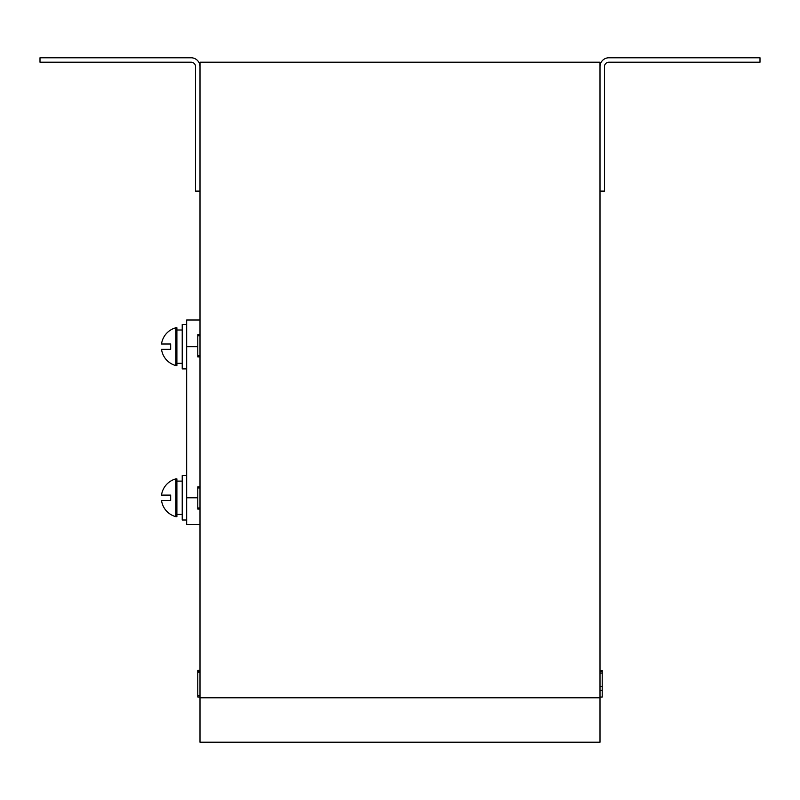 <?xml version="1.0" encoding="UTF-8"?>
<svg xmlns="http://www.w3.org/2000/svg" width="800" height="800" viewBox="0 0 800 800"><rect width="100%" height="100%" fill="white"/><g stroke="black" fill="none" stroke-linecap="round" stroke-linejoin="round"><path stroke-width="1.2" d="M200 524.44L186.67 524.44L186.67 320L200 320M600 697.78L600 742.22L200 742.22L200 697.78L600 697.78L600 191.11L604.44 191.11L604.44 66.67A4.44 4.44 0 0 1 608.89 62.22L760 62.22L760 57.78L608.89 57.78A8.89 8.89 0 0 0 600 66.67L600 62.22L200 62.22L200 66.67A8.89 8.89 0 0 0 191.11 57.78L40 57.78L40 62.22L191.11 62.22A4.44 4.44 0 0 1 195.56 66.67L195.56 191.11L200 191.11L200 66.67M200 697.78L200 191.11M600 66.67L600 191.11M200 486.85L197.78 486.85L197.78 509.07L200 509.07M197.78 507.96L200 507.96M197.78 487.96L200 487.96M200 334.69L197.78 334.69L197.78 356.92L200 356.92M197.78 355.8L200 355.8M197.78 335.8L200 335.8M200 670.32L197.78 670.32L197.78 696.99L200 696.99M197.78 671.65L200 671.65M600 690.37L602.22 690.37L602.22 697.04L600 697.04M602.22 690.37L602.22 670.37L600 670.37M602.22 671.7L600 671.7M602.22 673.04L600 673.04M62.22 62.22L173.33 62.22M737.78 62.22L626.67 62.22M186.67 520L182.22 520L182.22 475.56L186.67 475.56M186.67 368.89L182.22 368.89L182.22 324.44L186.67 324.44M175.83 365.56L176.89 365.56L176.89 327.78L175.83 327.78A19.56 19.56 0 0 0 161.52 344L170.67 344L170.67 349.33L161.52 349.33A19.56 19.56 0 0 0 175.83 365.56L175.83 327.78M175.83 516.67L176.89 516.67L176.89 478.89L175.83 478.89A19.56 19.56 0 0 0 161.52 495.11L170.67 495.11L170.67 500.44L161.52 500.44A19.56 19.56 0 0 0 175.83 516.67L175.83 478.89M186.67 497.78L197.78 497.78M186.67 346.67L197.78 346.67M197.78 695.51L200 695.51M197.78 672.13L200 672.13M602.22 686.53L600 686.53M176.89 514.44L182.22 514.44M176.89 481.11L182.22 481.11M176.89 363.33L182.22 363.33M176.89 330L182.22 330"/></g></svg>
